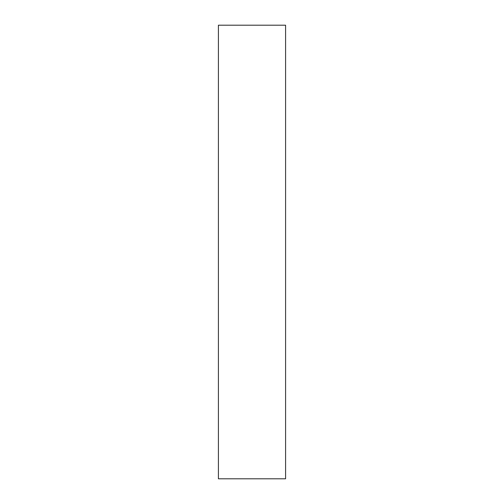 <?xml version="1.0" encoding="UTF-8"?>
<svg xmlns="http://www.w3.org/2000/svg" width="504" height="504" viewBox="0 0 504 504"><rect width="100%" height="100%" fill="white"/><g stroke="black" fill="none" stroke-linecap="round" stroke-linejoin="round"><path stroke-width="0.76" d="M285.585 478.8L218.415 478.8L218.415 25.2L285.585 25.2L285.585 478.8"/></g></svg>

